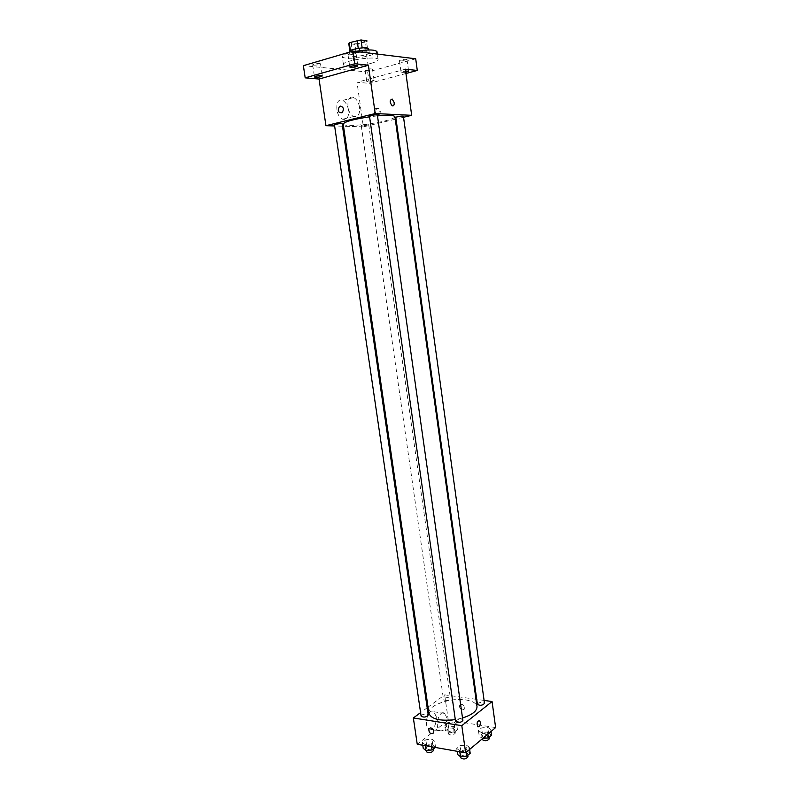 <?xml version="1.0" encoding="UTF-8"?>
<svg xmlns="http://www.w3.org/2000/svg" width="799" height="799" viewBox="0 0 799 799"><rect width="100%" height="100%" fill="white"/><g stroke="black" fill="none" stroke-linecap="round" stroke-linejoin="round"><path stroke-width="0.6" stroke-dasharray="4 3" d="M365.423 66.557L368.069 65.168C368.189 63.53 354.027 65.548 354.606 67.076C356.144 68.005 359.76 67.825 365.423 66.557M362.047 42.746L364.684 41.228C364.783 39.401 350.581 41.418 351.18 43.146C352.749 44.205 356.374 44.075 362.047 42.746M349.942 51.595L356.014 52.334L354.886 44.404L348.793 43.605L349.822 50.886M356.014 52.334L367.68 49.628L366.551 41.668L367.101 40.969M366.551 41.668L354.886 44.404M368.209 48.779L362.157 47.91M359.86 51.905L358.741 43.985M367.68 49.628L368.229 48.869M362.177 48.01L358.252 48.34M349.902 51.476L350.411 50.746L358.262 48.439M368.709 48.799C369.478 51.196 349.353 54.062 349.423 51.545M367.31 51.955C362.207 51.186 349.283 53.863 350.002 55.531C352.229 56.949 357.393 56.729 365.483 54.881C368.009 54.132 369.268 53.433 369.268 52.794L367.31 51.955M355.325 51.386C346.936 53.084 342.591 54.821 342.282 56.599C342.182 59.326 359.7 58.557 370.107 55.431C374.671 54.092 376.968 52.834 376.978 51.655M371.215 63.301C375.78 61.982 378.077 60.764 378.097 59.635C378.476 55.341 341.872 60.544 343.43 64.569C343.31 67.196 360.808 66.357 371.215 63.301M313.588 65.178C317.123 65.168 319.44 64.699 320.529 63.77C317.772 63.161 315.146 63.511 312.659 64.829L313.588 65.178M365.882 70.442C369.188 70.422 371.395 69.972 372.504 69.104C369.927 68.604 367.46 68.954 365.123 70.162L365.882 70.442M400.179 60.934C403.555 60.924 405.842 60.444 407.021 59.516C404.384 59.006 401.867 59.376 399.47 60.644L400.179 60.934M348.833 54.911C352.459 54.921 354.856 54.422 356.024 53.413C353.198 52.784 350.511 53.163 347.974 54.552L348.833 54.911M415.71 58.786L367.69 72.03L303.37 65.668M405.772 72.29L401.088 72.339L405.602 71.021M373.373 80.26L374.112 80.519C373.003 81.348 370.796 81.788 367.49 81.848L366.741 81.578C367.86 80.749 370.067 80.309 373.373 80.26M405.353 69.183L357.003 82.277L369.298 83.326L367.69 72.03M405.942 73.508L369.298 83.326M395.275 119.241L363.385 126.861L357.003 82.277M363.385 126.861L343.52 126.242M342.501 126.212L334.621 125.962M348.554 110.152C347.645 105.248 345.657 102.002 342.591 100.434C334.831 96.799 334.921 116.484 342.671 119.231C347.016 120.08 348.973 117.053 348.554 110.152M343.2 124.065C342.931 126.891 368.808 124.944 384.389 121.068C391.3 119.381 394.806 117.932 394.916 116.704M377.478 115.885L369.577 116.804M403.535 117.263L396.024 119.061M334.441 124.724L342.132 123.655M395.785 117.333L403.395 116.215M369.488 116.135L377.358 115.016M362.696 125.014L368.689 124.564C366.292 125.533 363.815 125.882 361.248 125.613L362.696 125.014M378.486 114.856L379.275 114.487C381.443 110.392 380.614 108.404 376.778 108.504C374.601 111.88 375.17 113.997 378.486 114.856M377.368 114.806L378.157 114.437C380.324 110.342 379.495 108.344 375.66 108.444C373.473 111.82 374.052 113.947 377.368 114.806M359.58 107.356C358.681 102.412 356.694 99.146 353.647 97.548C345.927 93.863 346.027 113.698 353.737 116.484C358.052 117.353 359.999 114.317 359.58 107.356M428.933 713.347C427.165 705.647 450.336 697.347 465.717 699.904C472.509 700.973 476.264 703.17 476.993 706.506M462.511 717.991L455.3 719.619M445.073 700.393C448.109 700.483 449.897 699.844 450.436 698.486C447.869 697.048 445.562 697.377 443.505 699.485L445.073 700.393M455.57 721.507C456.119 720.019 457.987 719.33 461.173 719.45L462.871 720.488M477.412 704.319C477.932 702.94 479.72 702.301 482.796 702.401L484.504 703.4M421.113 716.144C421.682 714.686 423.54 713.996 426.686 714.106L428.244 715.055M484.084 700.413L476.723 699.375M475.984 699.275L444.673 694.86L428.034 707.135M427.185 707.764L420.604 712.618M422.371 742.451L425.058 744.588L431.23 743.999L434.666 741.282L431.949 739.175L425.837 739.764L422.371 742.451L425.058 744.588L431.23 743.999L434.666 741.282L431.949 739.175L425.837 739.764L422.371 742.451L422.781 745.247M478.441 730.546L481.388 732.593L487.55 732.004L490.706 729.367L487.72 727.34L481.617 727.929L478.441 730.546L481.388 732.593L487.55 732.004L490.706 729.367L487.72 727.34L481.617 727.929L478.441 730.546L479.26 736.408L482.736 738.436M495.63 727.599L448.299 720.179L417.238 744.269M456.718 748.433L459.645 750.651L465.977 750.051L469.333 747.245L466.366 745.058L460.094 745.657L456.718 748.433L459.645 750.651L465.977 750.051L469.333 747.245L466.366 745.058L460.094 745.657L456.718 748.433L457.118 751.29M444.644 725.112L447.36 727.1L453.373 726.521L456.609 723.964L453.852 722.006L447.899 722.586L444.644 725.112L447.36 727.1L453.373 726.521L456.609 723.964L453.852 722.006L447.899 722.586L444.644 725.112L445.472 730.865L448.189 732.873L454.192 732.293L457.428 729.707L454.671 727.729L448.718 728.298L445.472 730.865M448.299 720.179L444.673 694.86M436.254 716.663L433.867 711.759C428.434 707.355 423.12 725.312 428.853 728.938C433.737 729.767 436.204 725.682 436.254 716.663M462.451 709.911L464.329 709.093C464.409 705.078 462.891 703.699 459.775 704.958C459.105 707.285 460.004 708.943 462.451 709.911L464.329 709.093C464.409 705.078 462.891 703.699 459.775 704.958C459.105 707.285 460.004 708.943 462.451 709.921M430.731 727.859C433.238 728.898 434.167 730.626 433.517 733.043L433.517 733.043M447.09 718.351L444.713 713.417C439.32 708.993 434.057 727.09 439.75 730.725C444.604 731.554 447.05 727.43 447.09 718.351M453.313 728.808L454.891 729.797C452.863 732.024 450.566 732.353 447.999 730.785C448.519 729.347 450.286 728.688 453.313 728.808M448.189 732.873L447.36 727.1M454.192 732.293L453.373 726.521M457.428 729.707L456.609 723.964M454.671 727.729L453.852 722.006M448.718 728.298L447.899 722.586M453.772 732.084L455.36 733.073C453.333 735.31 451.036 735.649 448.469 734.071C448.988 732.613 450.756 731.954 453.772 732.084M435.225 747.435L432.808 745.058L426.696 745.637L423.24 748.353M431.36 746.206L432.928 747.235C430.861 749.612 428.494 749.971 425.837 748.333C426.386 746.775 428.224 746.066 431.36 746.206M425.218 745.667L425.058 744.588M431.64 746.805L431.23 743.999M435.525 747.195L434.666 741.282M432.808 745.058L431.949 739.175M426.696 745.637L425.837 739.764M426.326 751.699C426.876 750.141 428.723 749.422 431.85 749.572L433.418 750.601M491.515 735.24L488.529 733.182L482.436 733.762L479.26 736.408M487.2 734.291L488.918 735.37C486.841 737.657 484.484 737.956 481.857 736.288C482.356 734.82 484.144 734.161 487.2 734.291M482.216 738.486L481.388 732.593M487.849 734.141L487.55 732.004M490.995 731.494L490.706 729.367M488.529 733.182L487.72 727.34M482.436 733.762L481.617 727.929M482.316 739.634C482.826 738.156 484.603 737.497 487.67 737.637L489.378 738.715M470.182 753.287L467.215 751.07L460.943 751.659L457.577 754.466M465.807 752.259L467.515 753.377C465.388 755.814 462.961 756.154 460.244 754.396C460.773 752.808 462.631 752.099 465.807 752.259M459.795 751.759L459.645 750.651M466.286 752.249L465.977 750.051M469.642 749.432L469.333 747.245M467.215 751.07L466.366 745.058M460.943 751.659L460.094 745.657M460.733 757.842C461.263 756.244 463.12 755.524 466.296 755.694L467.994 756.823M351.18 43.146L354.606 67.076M364.684 41.228L368.069 65.168M369.268 52.794L368.868 49.947M350.002 55.531L349.513 52.145M378.097 59.635L377.318 54.082M343.43 64.569L342.282 56.599M347.974 54.552L349.772 67.036M356.024 53.413L357.812 65.898M399.47 60.644L401.088 72.339M407.021 59.516L408.629 71.221M365.123 70.162L366.741 81.578M372.504 69.104L374.112 80.519M312.659 64.829L314.466 76.994M320.529 63.77L322.327 75.925M378.157 114.437L379.275 114.487M375.66 108.444L376.778 108.504M353.647 97.548L342.591 100.434M353.737 116.484L342.671 119.231M361.248 125.613L443.505 699.485M368.689 124.564L450.436 698.486M444.713 713.417L433.867 711.759M439.75 730.725L428.853 728.938M455.36 733.073L454.891 729.797M448.469 734.071L447.999 730.785M433.198 749.053L432.928 747.235M426.147 750.491L425.837 748.333M489.178 737.217L488.918 735.37M482.216 738.875L481.857 736.288M467.785 755.315L467.515 753.377M460.574 756.703L460.244 754.396"/><path stroke-width="1.2" d="M350.381 50.517L349.263 42.727L348.793 43.605M349.263 42.727L361.028 39.95L367.101 40.969M362.157 47.91L361.028 39.95M349.513 52.145L349.423 51.545C348.704 49.838 361.627 47.141 366.741 47.94L368.709 48.799L368.868 49.947M358.252 48.34L357.113 40.379M377.318 54.082L376.978 51.655C374.991 49.508 367.77 49.418 355.325 51.386M334.621 125.962L325.942 125.693L319.051 79.041L305.188 77.853L303.37 65.668L353.038 51.106L415.71 58.786L417.288 70.462L405.942 73.508M305.188 77.853L354.846 63.75L353.038 51.106M354.846 63.75L368.379 65.208L375.22 113.548L411.675 115.316L405.353 69.183L417.288 70.462M394.197 102.572C394.346 105.069 393.677 106.157 392.209 105.828C389.552 102.372 389.542 100.115 392.179 99.066L394.197 102.572C394.336 105.069 393.677 106.157 392.199 105.828C389.552 102.372 389.542 100.125 392.179 99.066L394.197 102.572M405.602 71.021L408.629 71.221L405.772 72.29M343.52 126.242L342.501 126.212M321.418 75.605L322.327 75.925C321.218 76.814 318.911 77.283 315.385 77.313L314.466 76.994C315.565 76.105 317.882 75.635 321.418 75.605M356.963 65.568L357.812 65.898C356.624 66.856 354.237 67.346 350.621 67.366L349.772 67.036C350.951 66.077 353.348 65.588 356.963 65.568M319.051 79.041L368.379 65.208M462.511 717.991C472.269 714.805 477.103 710.98 476.993 706.506L394.916 116.704C394.167 115.246 388.344 114.976 377.478 115.885M369.577 116.804C353.288 119.281 344.489 121.708 343.2 124.065L428.933 713.347C431.31 719.23 440.099 721.327 455.3 719.619M325.942 125.693L375.22 113.548M411.675 115.316L403.535 117.263M396.024 119.061L395.275 119.241M342.132 123.655C339.475 123.356 336.908 123.715 334.441 124.724L421.113 716.144C423.77 717.662 426.147 717.302 428.244 715.055L342.132 123.655M403.395 116.215C400.768 115.935 398.232 116.314 395.785 117.333L477.412 704.319C480.029 705.867 482.396 705.557 484.504 703.4L403.395 116.215M377.358 115.016C374.631 114.696 372.004 115.066 369.488 116.135L455.57 721.507C458.276 723.135 460.713 722.795 462.871 720.488L377.358 115.016M340.244 106.097C343.64 106.966 344.249 109.183 342.072 112.729C338.137 112.849 337.268 110.761 339.465 106.467L340.244 106.097C343.65 106.966 344.249 109.183 342.072 112.729C338.137 112.849 337.268 110.761 339.465 106.467L340.244 106.097M420.604 712.618L413.353 717.961L461.812 725.662L492.064 701.542L484.084 700.413M476.723 699.375L475.984 699.275M428.034 707.135L427.185 707.764M413.353 717.961L417.238 744.269L465.647 752.788L461.812 725.662M465.647 752.788L495.63 727.599L492.064 701.542M480.339 722.316C480.329 725.562 479.51 727.04 477.862 726.75C476.514 723.265 477.073 721.197 479.53 720.558L480.339 722.316C480.329 725.562 479.5 727.04 477.852 726.75C476.514 723.265 477.073 721.197 479.53 720.558L480.339 722.316M430.731 727.859C433.238 728.898 434.167 730.626 433.517 733.043C430.331 734.301 428.773 732.843 428.833 728.678L430.731 727.859L428.833 728.678C428.773 732.843 430.331 734.301 433.517 733.043M422.781 745.247L423.24 748.353L425.927 750.521L432.099 749.931L435.225 747.435M425.927 750.521L425.218 745.667M432.099 749.931L431.64 746.805M433.198 749.053L433.418 750.601C431.35 752.998 428.993 753.357 426.326 751.699L426.147 750.491M482.736 738.436L488.369 737.896L491.515 735.24L490.995 731.494M488.369 737.896L487.849 734.141M489.178 737.217L489.378 738.715C487.3 741.013 484.953 741.322 482.316 739.634L482.216 738.875M457.118 751.29L457.577 754.466L460.504 756.713L466.836 756.114L470.182 753.287L469.642 749.432M460.504 756.713L459.795 751.759M466.836 756.114L466.286 752.249M467.785 755.315L467.994 756.823C465.877 759.28 463.45 759.619 460.733 757.842L460.574 756.703M349.822 50.886L348.764 43.486"/></g></svg>
